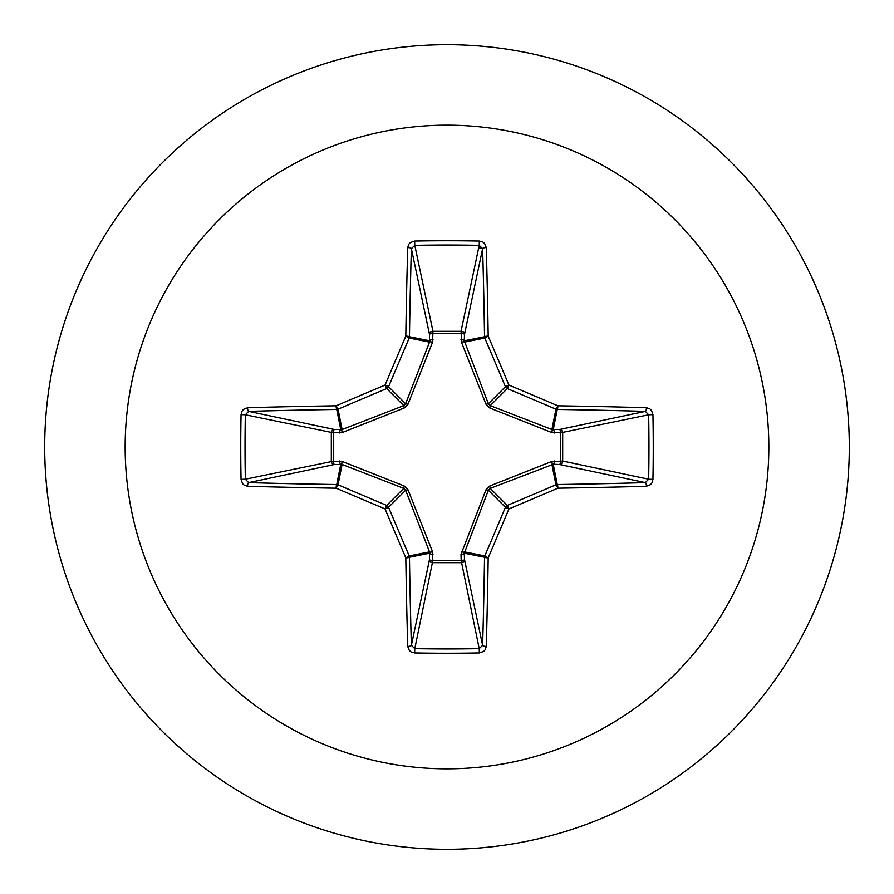 <?xml version="1.0" encoding="UTF-8"?>
<svg xmlns="http://www.w3.org/2000/svg" width="894" height="894" viewBox="0 0 894 894"><rect width="100%" height="100%" fill="white"/><g stroke="black" fill="none" stroke-linecap="round" stroke-linejoin="round"><path stroke-width="1.34" d="M646.418 486.269A643.524 56.087 180 0 1 557.856 488.191A643.188 56.054 157.5 0 1 508.921 508.921A643.188 56.054 112.5 0 1 488.191 557.856A643.524 56.087 90 0 1 486.269 646.418L485.23 649.748L483.688 651.424L479.385 652.944A642.261 245.783 180 0 1 447 653.257A642.261 245.783 180 0 1 414.615 652.944L414.794 648.653A638.819 244.464 0 0 0 447 648.966A638.819 244.464 0 0 0 479.206 648.653L482.626 645.356A640.082 55.786 -90 0 0 484.537 557.264A3.453 3.431 -78.8 0 1 484.794 555.945A639.746 55.763 -67.5 0 0 505.423 507.278A3.453 3.431 -45 0 1 507.278 505.423A639.746 55.763 -22.5 0 0 555.945 484.794A3.453 3.431 -11.3 0 1 557.264 484.537A640.082 55.786 0 0 0 645.356 482.626L648.653 479.206A638.819 244.464 -90 0 0 648.653 414.794L645.356 411.374A640.082 55.786 180 0 0 557.264 409.463A3.453 3.431 -168.8 0 1 555.945 409.206A639.746 55.763 -157.5 0 0 507.278 388.577A3.453 3.431 -135 0 1 505.423 386.722A639.746 55.763 -112.5 0 0 484.794 338.055A3.453 3.431 -101.3 0 1 484.537 336.736A640.082 55.786 -90 0 0 482.626 248.644L479.206 245.347L479.385 241.056L482.849 242.017L484.626 243.47L486.269 247.582A3.453 1.062 178.4 0 0 482.626 248.644L464.489 334.512L464.288 340.77L488.37 403.775L490.225 405.63L551.9 429.533L559.488 429.511A3.453 3.174 -101.9 0 1 562.684 432.953L562.684 461.047L648.653 479.206L652.944 479.385L651.983 482.849L650.53 484.626L646.418 486.269A3.453 1.062 -91.6 0 0 645.356 482.626L559.488 464.489L553.23 464.288L490.225 488.37L488.37 490.225L464.288 553.23A3.453 1.173 -1.8 0 1 461.002 554.403L485.99 489.778L489.778 485.99L551.754 461.449L560.661 461.192A3.453 1.173 -88.2 0 1 559.488 464.489A3.453 3.174 -78.1 0 0 562.684 461.047L560.661 461.192L560.661 432.808L551.754 432.551L489.778 408.01L485.99 404.222L461.449 342.246L461.192 333.339A3.453 1.173 -178.2 0 1 464.489 334.512A3.453 3.174 -168.1 0 0 461.047 331.316L479.206 245.347A638.819 244.464 180 0 0 414.794 245.347L411.374 248.644A3.453 1.062 -178.4 0 0 407.731 247.582L408.77 244.252L410.312 242.576L414.615 241.056A642.261 245.783 0 0 1 447 240.743A642.261 245.783 0 0 1 479.385 241.056M461.449 551.754A3.453 1.05 -159.1 0 0 464.467 551.9L484.794 555.945L488.191 557.856A3.453 0.592 -179.1 0 1 484.537 557.264L464.288 553.23L464.489 559.488A3.453 3.174 -11.9 0 1 461.047 562.684L432.953 562.684A3.453 3.174 11.9 0 1 429.511 559.488L429.533 551.9L405.63 490.225L403.775 488.37L342.1 464.467L334.512 464.489A3.453 3.174 78.1 0 1 331.316 461.047L331.316 432.953A3.453 3.174 101.9 0 1 334.512 429.511L342.1 429.533L403.775 405.63L405.63 403.775L429.533 342.1A3.453 1.05 -159.1 0 1 432.551 342.246L432.953 331.316L461.047 331.316L461.192 333.339L432.808 333.339A3.453 1.173 -1.8 0 0 429.511 334.512L411.374 248.644A640.082 55.786 90 0 0 409.463 336.736A3.453 3.431 101.2 0 1 409.206 338.055A639.746 55.763 112.5 0 0 388.577 386.722A3.453 3.431 135 0 1 386.722 388.577A639.746 55.763 157.5 0 0 338.055 409.206A3.453 3.431 168.8 0 1 336.736 409.463A640.082 55.786 180 0 0 248.644 411.374L245.347 414.794L241.056 414.615L242.017 411.151L243.47 409.374L247.582 407.731A643.524 56.087 -0 0 1 336.144 405.809A643.188 56.054 -22.5 0 1 385.079 385.079A643.188 56.054 -67.5 0 1 405.809 336.144A643.524 56.087 -90 0 1 407.731 247.582M432.551 342.246L408.01 404.222L404.222 408.01L342.246 432.551L333.339 432.808L333.339 461.192L342.246 461.449L404.222 485.99L408.01 489.778L432.551 551.754L432.808 560.661L461.192 560.661L461.002 554.403M447 125.16A321.84 321.84 0 0 1 768.84 447A321.84 321.84 0 0 1 447 768.84A321.84 321.84 0 0 1 125.16 447A321.84 321.84 0 0 1 447 125.16M447 44.7A402.3 402.3 0 0 1 849.3 447A402.3 402.3 0 0 1 447 849.3A402.3 402.3 0 0 1 44.7 447A402.3 402.3 0 0 1 447 44.7A402.3 402.3 0 0 0 44.7 447A402.3 402.3 0 0 0 447 849.3M414.615 652.944L411.151 651.983L409.374 650.53L407.731 646.418A643.524 56.087 -90 0 1 405.809 557.856A643.188 56.054 -112.5 0 1 385.079 508.921A643.188 56.054 -157.5 0 1 336.144 488.191A643.524 56.087 180 0 1 247.582 486.269L244.252 485.23L242.576 483.688L241.056 479.385A642.261 245.783 -90 0 1 240.743 447A642.261 245.783 -90 0 1 241.056 414.615M482.715 248.465L478.67 247.895M486.269 247.582A643.524 56.087 90 0 1 488.191 336.144A643.188 56.054 67.5 0 1 508.921 385.079A643.188 56.054 22.5 0 1 557.856 405.809L555.945 409.206L551.9 429.533A3.453 1.05 110.9 0 1 551.754 432.551M646.418 407.731L649.748 408.77L651.424 410.312L652.944 414.615L648.653 414.794L560.661 432.808A3.453 1.173 88.2 0 0 559.488 429.511L645.356 411.374A3.453 1.062 91.6 0 0 646.418 407.731A643.524 56.087 -0 0 0 557.856 405.809A3.453 0.592 90.9 0 1 557.264 409.463L553.23 429.712A3.453 1.173 88.2 0 1 554.403 432.998M247.582 407.731A3.453 1.062 -91.6 0 0 248.644 411.374L334.512 429.511A3.453 1.173 -88.2 0 0 333.339 432.808L245.347 414.794A638.819 244.464 90 0 0 245.034 447A638.819 244.464 90 0 0 245.347 479.206L248.644 482.626A3.453 1.062 91.6 0 0 247.582 486.269M241.056 479.385L245.347 479.206L333.339 461.192A3.453 1.173 88.2 0 0 334.512 464.489L248.644 482.626A640.082 55.786 -0 0 0 336.736 484.537A3.453 3.431 11.2 0 1 338.055 484.794L336.144 488.191A3.453 0.592 90.9 0 1 336.736 484.537L340.77 464.288A3.453 1.173 88.2 0 1 339.597 461.002M342.246 461.449A3.453 1.05 110.9 0 0 342.1 464.467L338.055 484.794A639.746 55.763 22.5 0 0 386.722 505.423A3.453 3.431 45 0 1 388.577 507.278L385.079 508.921L386.722 505.423L403.775 488.37L404.222 485.99M408.01 489.778L405.63 490.225L388.577 507.278A639.746 55.763 67.5 0 0 409.206 555.945A3.453 3.431 78.8 0 1 409.463 557.264A3.453 0.592 179.1 0 1 405.809 557.856L409.206 555.945L429.533 551.9A3.453 1.05 159.1 0 0 432.551 551.754M432.998 554.403A3.453 1.173 -178.2 0 1 429.712 553.23L409.463 557.264A640.082 55.786 90 0 0 411.374 645.356L414.794 648.653L432.808 560.661A3.453 1.173 -178.2 0 1 429.511 559.488L411.374 645.356A3.453 1.062 178.4 0 1 407.731 646.418M432.998 339.597A3.453 1.173 -1.8 0 0 429.712 340.77L409.463 336.736A3.453 0.592 -179.1 0 0 405.809 336.144L409.206 338.055L429.533 342.1L429.511 334.512A3.453 3.174 168.1 0 1 432.953 331.316L414.794 245.347L414.615 241.056M485.99 489.778L488.37 490.225L505.423 507.278L508.921 508.921L507.278 505.423L490.225 488.37L489.778 485.99M486.269 646.418A3.453 1.062 -178.4 0 1 482.626 645.356L464.489 559.488A3.453 1.173 -1.8 0 1 461.192 560.661L479.206 648.653L479.385 652.944M551.754 461.449A3.453 1.05 -110.9 0 1 551.9 464.467L555.945 484.794L557.856 488.191A3.453 0.592 -90.9 0 0 557.264 484.537L553.23 464.288A3.453 1.173 -88.2 0 0 554.403 461.002M489.778 408.01L490.225 405.63L507.278 388.577L508.921 385.079L505.423 386.722L488.37 403.775L485.99 404.222M461.449 342.246A3.453 1.05 159.1 0 1 464.467 342.1L484.794 338.055L488.191 336.144A3.453 0.592 179.1 0 0 484.537 336.736L464.288 340.77A3.453 1.173 -178.2 0 0 461.002 339.597M342.246 432.551A3.453 1.05 -110.9 0 1 342.1 429.533L338.055 409.206L336.144 405.809A3.453 0.592 -90.9 0 0 336.736 409.463L340.77 429.712A3.453 1.173 -88.2 0 0 339.597 432.998M408.01 404.222L405.63 403.775L388.577 386.722L385.079 385.079L386.722 388.577L403.775 405.63L404.222 408.01M652.944 414.615A642.261 245.783 90 0 1 652.944 479.385"/></g></svg>
